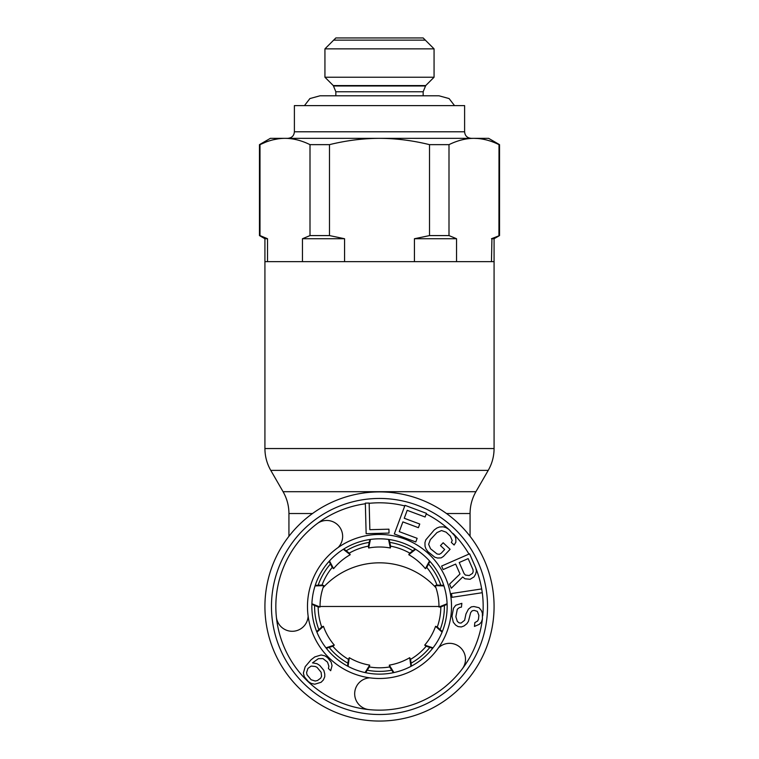 <?xml version="1.0" encoding="UTF-8"?>
<svg xmlns="http://www.w3.org/2000/svg" width="759" height="759" viewBox="0 0 759 759"><rect width="100%" height="100%" fill="white"/><g stroke="black" fill="none" stroke-linecap="round" stroke-linejoin="round"><path stroke-width="1.14" d="M379.5 721.05A114.581 114.581 0 0 1 264.919 606.469A114.581 114.581 0 0 1 379.5 491.898A114.581 114.581 0 0 1 494.081 606.469A114.581 114.581 0 0 1 379.5 721.05M369.861 539.507L368.343 546.395L368.646 547.998A59.468 59.468 0 0 1 390.354 547.998L388.542 539.421M329.074 561.375L332.338 567.618L333.599 568.662A59.468 59.468 0 0 1 350.231 554.706L343.334 549.298M350.231 554.706L349.425 553.283L343.836 548.975M311.883 604.335L318.391 607.02L320.032 607.01A59.468 59.468 0 0 1 323.799 585.625L315.042 585.92M323.799 585.625L322.271 585.056L315.222 585.35M326.323 648.3L333.049 646.175L334.292 645.112A59.468 59.468 0 0 1 323.438 626.308L316.911 632.162M323.438 626.308L321.892 626.858L316.683 631.602M365.658 672.692L369.434 666.744L369.699 665.131A59.468 59.468 0 0 1 349.301 657.702L348.068 666.383M349.301 657.702L348.466 659.116L347.537 666.098M370.458 539.421L368.646 547.998M329.472 560.929L333.599 568.662M311.902 603.737L320.032 607.01M325.962 647.835L334.292 645.112M365.07 672.569L369.699 665.131M429.926 561.375L426.662 567.618L425.401 568.662L429.528 560.929M425.401 568.662A59.468 59.468 0 0 0 408.769 554.706L415.666 549.298M393.342 672.692L389.566 666.744L389.301 665.131A59.468 59.468 0 0 0 409.699 657.702L410.932 666.383M389.301 665.131L393.93 672.569M432.677 648.3L425.951 646.175L424.708 645.112A59.468 59.468 0 0 0 435.562 626.308L442.089 632.162M424.708 645.112L433.038 647.835M447.117 604.335L440.609 607.02L438.968 607.01A59.468 59.468 0 0 0 435.201 585.625L443.958 585.92M438.968 607.01L447.098 603.737M389.139 539.507L390.657 546.395L390.354 547.998M415.164 548.975L409.575 553.283L408.769 554.706M411.463 666.098L410.534 659.116L409.699 657.702M442.317 631.602L437.108 626.858L435.562 626.308M443.778 585.35L436.729 585.056L435.201 585.625M323.059 587.741A76.384 76.384 0 0 1 435.941 587.741M284.967 138.337L270.375 138.337L259.464 144.646L259.995 144.646L259.995 235.584L267.529 238.734L264.919 238.734L259.464 235.584L267.529 238.734L267.529 261.646L264.919 261.646L494.081 261.646L491.471 261.646L491.936 238.563M369.301 666.943A61.327 61.327 0 0 0 389.699 666.943M410.562 659.353A61.327 61.327 0 0 0 426.178 646.241M437.288 627.01A61.327 61.327 0 0 0 440.827 606.934M436.966 585.066A61.327 61.327 0 0 0 426.776 567.409M409.765 553.131A61.327 61.327 0 0 0 390.6 546.157M348.438 659.353A61.327 61.327 0 0 1 332.822 646.241M321.712 627.01A61.327 61.327 0 0 1 318.173 606.934M322.034 585.066A61.327 61.327 0 0 1 332.224 567.409M349.235 553.131A61.327 61.327 0 0 1 368.4 546.157M438.427 647.882A72.02 72.02 0 0 1 369.842 677.844A15.93 15.93 0 0 0 355.601 699.096A15.93 15.93 0 0 0 368.997 709.608L368.997 709.608A103.67 103.67 0 0 0 462.297 668.85A15.93 15.93 0 0 0 460.087 647.294A15.93 15.93 0 0 0 438.427 647.882A72.02 72.02 0 0 0 338.087 547.552A15.93 15.93 0 0 0 338.685 525.883A15.93 15.93 0 0 0 317.12 523.672A103.67 103.67 0 0 0 276.371 616.972A15.93 15.93 0 0 0 303.486 626.621A15.93 15.93 0 0 0 308.135 616.137A72.02 72.02 0 0 1 338.087 547.552M317.129 523.672A103.67 103.67 0 0 0 317.12 523.672A103.67 103.67 0 0 1 365.354 503.777M455.893 682.863A108.034 108.034 0 0 1 303.107 682.863A108.034 108.034 0 0 1 303.107 530.086A108.034 108.034 0 0 1 455.893 530.086A108.034 108.034 0 0 1 455.893 682.863A108.034 108.034 0 0 0 455.893 530.086A108.034 108.034 0 0 0 303.107 530.086A108.034 108.034 0 0 0 303.107 682.863A108.034 108.034 0 0 0 455.893 682.863M426.235 513.938A103.67 103.67 0 0 1 448.654 529.251L450.41 530.854M481.88 590.189L482.069 591.441M464.081 573.595L459.223 562.514L468.161 558.605L473.009 569.686L473.18 571.698L472.506 573.387L469.185 575.531L465.438 575.085L464.081 573.595M366.142 533.681L389.044 533.084L388.94 529.184L369.851 529.687L369.159 503.046L365.335 503.141L366.142 533.681M399.253 531.651L402.887 521.898L418.399 527.685L419.755 524.033L404.253 518.245L407.203 510.323L425.097 517.002L426.463 513.35L404.993 505.342L394.31 533.966L415.78 541.973L417.146 538.321L399.253 531.651M450.115 549.288L443.152 542.761L440.486 545.607L444.66 549.525L441.102 553.32L439.309 554.307L437.023 553.947L430.543 548.766L428.626 544.298L430.344 539.668L437.013 532.552L441.52 530.541L446.102 532.163L450.286 536.082L452.203 540.55L451.33 542.41L454.119 545.019L455.874 542.22L455.798 538.577L454.831 535.892L448.778 529.317L446.007 527.619L443.256 526.822L439.622 526.983L436.918 528.008L434.233 529.943L425.799 539.867L424.955 542.628L425.031 546.271L425.998 548.956L427.877 551.613L434.822 557.229L437.573 558.026L441.207 557.865L443.446 556.404L450.115 549.288M459.992 573.994L449.537 584.136L451.32 588.216L462.715 576.973L464.935 578.785L470.125 579.288L474.033 576.878L475.646 574.089L476.415 570.977L475.732 567.798L469.603 553.804L441.615 566.062L443.152 569.563L455.656 564.079L459.992 573.994M482.269 592.703L481.69 588.927L451.482 593.538L452.06 597.314L482.269 592.703A103.67 103.67 0 0 1 482.752 615.748M474.441 626.422L479.242 624.363L481.443 622.038L482.42 618.946L482.382 613.177L481.358 610.511L479.033 607.703L473.929 606.526L471.282 606.887L468.426 609.145L465.95 614.003L464.631 620.264L461.074 623.092L459.129 622.883L457.326 621.412L455.855 616.773L457.298 609.249L459.442 607.551L461.444 607.124L461.851 603.329L455.761 605.246L453.493 608.206L451.975 616.365L453.313 622.266L455.628 625.074L458.085 626.611L461.311 626.953L464.034 625.957L466.889 623.699L468.445 621.308L470.675 612.579L472.174 610.815L474.176 610.388L477.345 611.365L478.882 615.369L478.483 619.164L477.629 620.995L474.849 622.617L474.441 626.422M324.757 674.011L323.856 670.396L319.767 665.472L317.044 663.698L312.499 662.882L318.41 658.67L322.964 658.584L327.508 662.133L328.865 666.203L328.41 668.48L330.677 670.719L332.044 665.681L331.142 662.066L327.508 657.588L324.786 655.814L321.152 654.979L314.776 656.924L311.133 659.723L305.213 666.658L303.382 673.062L304.283 676.686L308.372 681.61L311.095 683.375L314.738 684.22L321.104 682.275L323.381 679.95L324.757 676.743L324.757 674.011M320.659 678.185L317.471 680.529L315.194 681.022L311.105 679.741L307.016 674.817L306.57 672.55L307.936 668.432L311.124 666.089L315.222 666.468L317.034 667.341L321.123 672.265L321.569 676.354L320.659 678.185M368.997 709.608A103.67 103.67 0 0 1 276.371 616.972A15.93 15.93 0 0 0 303.486 626.621M427.336 654.315A67.655 67.655 0 0 0 427.336 558.633A67.655 67.655 0 0 0 331.664 558.633A67.655 67.655 0 0 0 331.664 654.315A67.655 67.655 0 0 0 427.336 654.315M294.388 131.791L464.612 131.791L464.612 105.605L294.388 105.605L294.388 131.791C294.037 135.738 291.854 137.92 287.841 138.337M333.296 85.587L324.937 77.238L434.063 77.238L425.704 85.587L333.296 85.587L335.848 91.763L423.152 91.763L425.704 85.587M434.063 48.861L423.152 37.95L335.848 37.95L324.937 48.861L434.063 48.861L434.063 77.238M414.433 261.646L456.538 261.646L456.538 238.734L414.433 238.734L414.433 261.646M344.567 238.734L344.567 261.646L302.462 261.646L302.462 238.734L344.567 238.734L329.491 235.584L329.491 144.646C346.36 140.491 363.03 138.394 379.5 138.337L284.995 138.337C276.798 138.385 268.458 140.481 259.995 144.646L265.233 142.35M494.081 238.734L491.471 238.734L499.536 235.584L494.081 238.734L494.081 448.55C494.043 456.339 492.088 463.616 488.227 470.381L270.773 470.381L283.079 491.699L475.921 491.699L488.227 470.381M498.929 235.622L499.005 144.646C490.542 140.481 482.202 138.385 474.005 138.337L477.923 138.508M414.433 238.734L429.509 235.584L448.996 235.584L448.996 144.646C457.468 140.481 465.798 138.385 474.005 138.337L379.5 138.337C395.961 138.394 412.63 140.491 429.509 144.646L448.996 144.646M456.538 238.734L448.996 235.584M429.509 235.584L429.509 144.646M499.005 144.646L499.536 144.646L499.536 235.584M302.462 238.734L310.004 235.584L329.491 235.584M273.477 139.732L278.126 138.84M310.004 235.584L310.004 144.646L329.491 144.646M310.004 144.646C301.532 140.481 293.202 138.385 284.995 138.337M499.536 144.646L488.625 138.337L474.005 138.337M333.666 85.985L425.334 85.985M425.334 40.132L333.666 40.132M454.527 105.605L449.091 98.566L438.968 95.786L320.032 95.786L309.909 98.566L304.473 105.605M320.032 606.469L438.968 606.469M470.068 536.29L470.068 513.53L446.501 513.53M283.079 491.699C286.94 498.464 288.894 505.741 288.932 513.53L312.499 513.53M270.773 470.381C266.912 463.616 264.957 456.339 264.919 448.55L494.081 448.55M391.767 670.206A64.904 64.904 0 0 1 367.233 670.206M347.926 663.176A64.904 64.904 0 0 1 329.14 647.408M318.865 629.619A64.904 64.904 0 0 1 314.606 605.464M318.173 585.227A64.904 64.904 0 0 1 330.44 563.984M346.18 550.778A64.904 64.904 0 0 1 369.225 542.391M411.074 663.176A64.904 64.904 0 0 0 429.86 647.408M440.135 629.619A64.904 64.904 0 0 0 444.394 605.464M440.827 585.227A64.904 64.904 0 0 0 428.56 563.984M412.82 550.778A64.904 64.904 0 0 0 389.775 542.391M404.765 505.93A103.67 103.67 0 0 0 369.168 503.321M468.958 554.089A103.67 103.67 0 0 0 453.161 533.53M481.671 588.927A103.67 103.67 0 0 0 475.798 568.083M462.297 668.85A103.67 103.67 0 0 0 482.411 618.974M369.842 677.844A72.02 72.02 0 0 1 308.135 616.137M470.068 513.53C470.106 505.741 472.06 498.464 475.921 491.699M264.919 448.55L264.919 238.734M288.932 536.29L288.932 513.53M464.612 131.791C464.963 135.738 467.146 137.92 471.159 138.337M335.848 95.786L335.848 91.763M423.152 95.786L423.152 91.763M324.937 48.861L324.937 77.238M259.464 144.646L259.464 235.584"/></g></svg>

